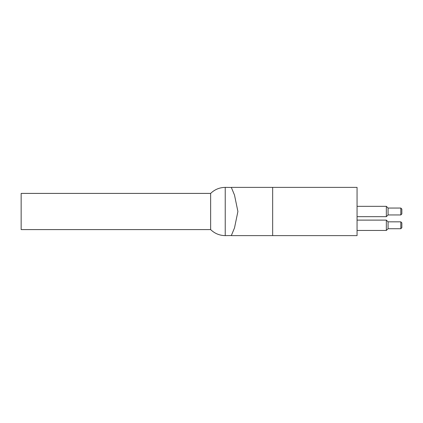 <?xml version="1.0" encoding="UTF-8"?>
<svg xmlns="http://www.w3.org/2000/svg" width="423" height="423" viewBox="0 0 423 423"><rect width="100%" height="100%" fill="white"/><g stroke="black" fill="none" stroke-linecap="round" stroke-linejoin="round"><path stroke-width="0.63" d="M401.85 209.089L400.819 208.053L400.819 214.947L401.85 213.911L401.85 209.089L400.819 208.053L401.85 209.089L400.819 208.053L388.071 208.053L386.347 206.334L386.347 216.666L388.071 214.947L388.071 208.053M401.85 227.69L401.85 222.868L400.819 221.837L400.819 228.727L401.85 227.69M400.819 228.727L388.071 228.727L388.071 221.837L400.819 221.837M357.06 206.334L386.347 206.334M388.071 221.837L386.347 220.113L386.347 230.45L388.071 228.727M357.06 220.113L386.347 220.113M357.06 235.616L357.06 187.384L231.312 187.384L234.506 195.082L237.9 211.5L234.506 227.918L231.312 235.616L357.06 235.616M231.312 235.553L225.232 235.616L225.232 187.384L231.312 187.447M225.232 187.384C219.574 187.474 214.71 189.483 210.638 193.411L210.638 229.589L21.15 229.589L21.15 193.411L210.638 193.411M272.655 235.616L272.655 187.384M401.85 213.911L400.819 214.947L401.85 213.911L400.819 214.947L388.071 214.947M357.06 216.666L386.347 216.666M357.06 230.45L386.347 230.45M225.232 235.616C219.569 235.532 214.704 233.522 210.638 229.589"/></g></svg>
